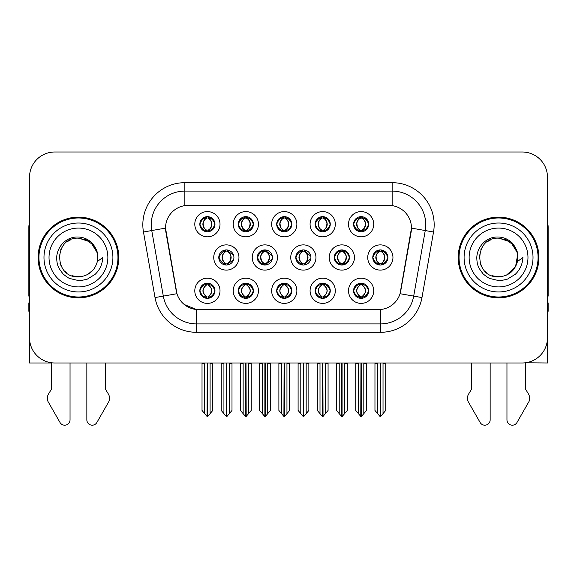 <?xml version="1.0" encoding="UTF-8"?>
<svg xmlns="http://www.w3.org/2000/svg" width="577" height="577" viewBox="0 0 577 577"><rect width="100%" height="100%" fill="white"/><g stroke="black" fill="none" stroke-linecap="round" stroke-linejoin="round"><path stroke-width="0.87" d="M353.557 290.779A7.566 7.566 0 0 0 361.123 298.345A7.566 7.566 0 0 0 368.689 290.779A7.566 7.566 0 0 0 361.123 283.213A7.566 7.566 0 0 0 353.557 290.779L353.629 290.779C355.064 294.847 357.026 296.888 359.529 296.888L360.423 296.888C355.418 292.813 355.418 288.738 360.423 284.663L360.668 284.663C355.533 288.738 355.533 292.813 360.668 296.888L360.668 296.888C355.36 292.813 355.36 288.738 360.675 284.663L359.529 284.663C357.076 284.612 355.107 286.654 353.629 290.779M348.515 290.779A12.607 12.607 0 0 0 361.123 303.387A12.607 12.607 0 0 0 373.73 290.779A12.607 12.607 0 0 0 361.123 278.172A12.607 12.607 0 0 0 348.515 290.779M295.777 257.493A7.566 7.566 0 0 0 303.343 265.052A7.566 7.566 0 0 0 310.909 257.493A7.566 7.566 0 0 0 303.343 249.928A7.566 7.566 0 0 0 295.777 257.493L295.987 257.493C297.48 253.375 299.441 251.341 301.879 251.384L301.345 250.194M290.736 257.493A12.607 12.607 0 0 0 303.343 270.101A12.607 12.607 0 0 0 315.951 257.493A12.607 12.607 0 0 0 303.343 244.879A12.607 12.607 0 0 0 290.736 257.493M315.129 224.208A7.566 7.566 0 0 0 322.694 231.766A7.566 7.566 0 0 0 330.26 224.208A7.566 7.566 0 0 0 322.694 216.642A7.566 7.566 0 0 0 315.129 224.208L315.201 224.208C316.694 220.089 318.655 218.048 321.093 218.092L320.581 216.938M310.087 224.208A12.607 12.607 0 0 0 322.694 236.815A12.607 12.607 0 0 0 335.302 224.208A12.607 12.607 0 0 0 322.694 211.593A12.607 12.607 0 0 0 310.087 224.208M257.284 257.493A7.566 7.566 0 0 0 264.843 265.052A7.566 7.566 0 0 0 272.409 257.493A7.566 7.566 0 0 0 264.843 249.928A7.566 7.566 0 0 0 257.284 257.493L257.551 257.493C259.044 253.375 261.013 251.341 263.444 251.384L262.91 250.18M252.236 257.493A12.607 12.607 0 0 0 264.843 270.101A12.607 12.607 0 0 0 277.458 257.493A12.607 12.607 0 0 0 264.843 244.879A12.607 12.607 0 0 0 252.236 257.493M276.7 290.779A7.566 7.566 0 0 0 284.266 298.345A7.566 7.566 0 0 0 291.832 290.779A7.566 7.566 0 0 0 284.266 283.213A7.566 7.566 0 0 0 276.7 290.779L276.765 290.779C278.201 294.847 280.17 296.888 282.665 296.888L283.559 296.888C278.554 292.813 278.554 288.738 283.559 284.663L283.812 284.663C278.677 288.738 278.677 292.813 283.812 296.888L283.812 296.888C278.496 292.813 278.496 288.738 283.819 284.663L282.665 284.663C280.213 284.612 278.244 286.654 276.765 290.779M271.652 290.779A12.607 12.607 0 0 0 284.266 303.387A12.607 12.607 0 0 0 296.874 290.779A12.607 12.607 0 0 0 284.266 278.172A12.607 12.607 0 0 0 271.652 290.779M353.557 224.208A7.566 7.566 0 0 0 361.123 231.766A7.566 7.566 0 0 0 368.689 224.208A7.566 7.566 0 0 0 361.123 216.642A7.566 7.566 0 0 0 353.557 224.208L353.629 224.208C355.122 220.089 357.091 218.048 359.521 218.092L359.009 216.938M348.515 224.208A12.607 12.607 0 0 0 361.123 236.815A12.607 12.607 0 0 0 373.73 224.208A12.607 12.607 0 0 0 361.123 211.593A12.607 12.607 0 0 0 348.515 224.208M199.837 290.779A7.566 7.566 0 0 0 207.403 298.345A7.566 7.566 0 0 0 214.969 290.779A7.566 7.566 0 0 0 207.403 283.213A7.566 7.566 0 0 0 199.837 290.779L199.909 290.779C201.337 294.847 203.306 296.888 205.801 296.888L206.696 296.888C201.698 292.813 201.698 288.738 206.696 284.663L206.948 284.663C201.813 288.738 201.813 292.813 206.948 296.888L206.948 296.888C201.633 292.813 201.633 288.738 206.955 284.663L205.801 284.663C203.349 284.612 201.387 286.654 199.909 290.779M194.795 290.779A12.607 12.607 0 0 0 207.403 303.387A12.607 12.607 0 0 0 220.01 290.779A12.607 12.607 0 0 0 207.403 278.172A12.607 12.607 0 0 0 194.795 290.779M238.265 224.208A7.566 7.566 0 0 0 245.831 231.766A7.566 7.566 0 0 0 253.397 224.208A7.566 7.566 0 0 0 245.831 216.642A7.566 7.566 0 0 0 238.265 224.208L238.337 224.208C239.83 220.089 241.799 218.048 244.23 218.092L243.718 216.938M233.223 224.208A12.607 12.607 0 0 0 245.831 236.815A12.607 12.607 0 0 0 258.438 224.208A12.607 12.607 0 0 0 245.831 211.593A12.607 12.607 0 0 0 233.223 224.208M334.278 257.493A7.566 7.566 0 0 0 341.844 265.052A7.566 7.566 0 0 0 349.41 257.493A7.566 7.566 0 0 0 341.844 249.928A7.566 7.566 0 0 0 334.278 257.493L334.415 257.493C335.908 253.375 337.87 251.341 340.307 251.384L339.788 250.209M329.236 257.493A12.607 12.607 0 0 0 341.844 270.101A12.607 12.607 0 0 0 354.451 257.493A12.607 12.607 0 0 0 341.844 244.879A12.607 12.607 0 0 0 329.236 257.493M238.265 290.779A7.566 7.566 0 0 0 245.831 298.345A7.566 7.566 0 0 0 253.397 290.779A7.566 7.566 0 0 0 245.831 283.213A7.566 7.566 0 0 0 238.265 290.779L238.337 290.779C239.772 294.847 241.734 296.888 244.237 296.888L245.131 296.888C240.126 292.813 240.126 288.738 245.131 284.663L245.376 284.663C240.241 288.738 240.241 292.813 245.376 296.888L245.376 296.888C240.068 292.813 240.068 288.738 245.384 284.663L244.237 284.663C241.785 284.612 239.816 286.654 238.337 290.779M233.223 290.779A12.607 12.607 0 0 0 245.831 303.387A12.607 12.607 0 0 0 258.438 290.779A12.607 12.607 0 0 0 245.831 278.172A12.607 12.607 0 0 0 233.223 290.779M315.129 290.779A7.566 7.566 0 0 0 322.694 298.345A7.566 7.566 0 0 0 330.26 290.779A7.566 7.566 0 0 0 322.694 283.213A7.566 7.566 0 0 0 315.129 290.779L315.201 290.779C316.629 294.847 318.598 296.888 321.093 296.888L321.988 296.888C316.989 292.813 316.989 288.738 321.988 284.663L322.24 284.663C317.105 288.738 317.105 292.813 322.24 296.888L322.24 296.888C316.924 292.813 316.924 288.738 322.247 284.663L321.093 284.663C318.641 284.612 316.679 286.654 315.201 290.779M310.087 290.779A12.607 12.607 0 0 0 322.694 303.387A12.607 12.607 0 0 0 335.302 290.779A12.607 12.607 0 0 0 322.694 278.172A12.607 12.607 0 0 0 310.087 290.779M218.784 257.493A7.566 7.566 0 0 0 226.35 265.052A7.566 7.566 0 0 0 233.916 257.493A7.566 7.566 0 0 0 226.35 249.928A7.566 7.566 0 0 0 218.784 257.493L219.123 257.493C220.616 253.375 222.578 251.341 225.016 251.384L224.475 250.158M213.742 257.493A12.607 12.607 0 0 0 226.35 270.101A12.607 12.607 0 0 0 238.957 257.493A12.607 12.607 0 0 0 226.35 244.879A12.607 12.607 0 0 0 213.742 257.493M372.778 257.493A7.566 7.566 0 0 0 380.337 265.052A7.566 7.566 0 0 0 387.903 257.493A7.566 7.566 0 0 0 380.337 249.928A7.566 7.566 0 0 0 372.778 257.493L372.843 257.493C374.336 253.375 376.305 251.341 378.736 251.384L378.223 250.23M367.729 257.493A12.607 12.607 0 0 0 380.337 270.101A12.607 12.607 0 0 0 392.951 257.493A12.607 12.607 0 0 0 380.337 244.879A12.607 12.607 0 0 0 367.729 257.493M276.7 224.208A7.566 7.566 0 0 0 284.266 231.766A7.566 7.566 0 0 0 291.832 224.208A7.566 7.566 0 0 0 284.266 216.642A7.566 7.566 0 0 0 276.7 224.208L276.772 224.208C278.265 220.089 280.227 218.048 282.665 218.092L282.146 216.938M271.652 224.208A12.607 12.607 0 0 0 284.266 236.815A12.607 12.607 0 0 0 296.874 224.208A12.607 12.607 0 0 0 284.266 211.593A12.607 12.607 0 0 0 271.652 224.208M199.837 224.208A7.566 7.566 0 0 0 207.403 231.766A7.566 7.566 0 0 0 214.969 224.208A7.566 7.566 0 0 0 207.403 216.642A7.566 7.566 0 0 0 199.837 224.208L199.909 224.208C201.402 220.089 203.364 218.048 205.801 218.092L205.289 216.938M194.795 224.208A12.607 12.607 0 0 0 207.403 236.815A12.607 12.607 0 0 0 220.01 224.208A12.607 12.607 0 0 0 207.403 211.593A12.607 12.607 0 0 0 194.795 224.208M165.527 228.074A22.698 22.698 0 0 0 165.873 232.012L176.245 290.851A22.698 22.698 0 0 0 198.596 309.604L378.404 309.604A22.698 22.698 0 0 0 400.755 290.851L411.127 232.012A22.698 22.698 0 0 0 388.783 205.376L188.217 205.376A22.698 22.698 0 0 0 165.527 228.074L165.779 224.705M525.452 362.782L547.479 362.983L547.479 177.218A25.215 25.215 0 0 0 522.257 152.003L54.743 152.003A25.215 25.215 0 0 0 29.521 177.218L29.521 362.983L51.548 362.983L51.548 388.999L48.562 393.932A8.403 8.403 0 0 0 47.949 401.419L60.022 422.501A5.366 5.366 0 0 0 70.041 419.818L70.041 362.983L86.846 362.983L86.846 419.818A5.366 5.366 0 0 0 96.864 422.501L108.938 401.419A8.403 8.403 0 0 0 108.325 393.932L105.339 388.999L105.339 362.983M471.661 362.983L471.661 388.999L468.675 393.932A8.403 8.403 0 0 0 468.062 401.419L480.136 422.501A5.366 5.366 0 0 0 490.154 419.818L490.154 362.983L506.959 362.983L506.959 419.818A5.366 5.366 0 0 0 516.978 422.501L529.051 401.419A8.403 8.403 0 0 0 528.438 393.932L525.452 388.999L525.452 362.983M38.096 257.493A40.347 40.347 0 0 0 78.443 297.84A40.347 40.347 0 0 0 118.79 257.493A40.347 40.347 0 0 0 78.443 217.147A40.347 40.347 0 0 0 38.096 257.493M458.21 257.493A40.347 40.347 0 0 0 498.557 297.84A40.347 40.347 0 0 0 538.904 257.493A40.347 40.347 0 0 0 498.557 217.147A40.347 40.347 0 0 0 458.21 257.493M184.856 182.678L184.856 205.628L392.144 205.628L392.144 191.088A33.625 33.625 0 0 1 425.256 230.548L413.695 296.109A33.625 33.625 0 0 1 380.582 323.892L196.418 323.892A33.625 33.625 0 0 1 163.305 296.109L151.744 230.548A33.625 33.625 0 0 1 184.856 191.088L392.144 191.088L392.144 182.678A42.027 42.027 0 0 1 433.529 232.004L421.967 297.573A42.027 42.027 0 0 1 380.582 332.302L196.418 332.302A42.027 42.027 0 0 1 155.033 297.573L143.471 232.004A42.027 42.027 0 0 1 184.856 182.678L392.144 182.678M378.404 309.604L198.596 309.604M196.418 332.302L196.418 309.503L184.308 304.541M425.256 230.548L411.473 228.117L400.056 293.707L413.695 296.109L425.256 230.548L433.529 232.004M155.033 297.573L176.944 293.707L165.527 228.117L151.744 230.548A33.625 33.625 0 0 1 151.239 224.705M400.755 290.851L400.618 291.565M176.382 291.565L176.245 290.851M522.257 152.003L54.743 152.003M29.521 177.218L29.521 337.761A25.215 25.215 0 0 0 54.743 362.983L522.257 362.983A25.215 25.215 0 0 0 547.479 337.761L547.479 177.218M358.432 413.644L358.432 363.402L358.122 362.983L358.432 363.402L355.742 363.402L355.742 362.983L355.742 410.442L360.776 416.443L360.957 362.983M366.503 362.983L366.503 410.442L361.469 416.443L361.296 362.983M366.503 410.442L366.503 363.402L363.813 363.402L363.813 413.644M364.123 362.983L363.813 363.402M362.428 283.321L361.829 284.663C366.835 288.738 366.835 292.813 361.829 296.888L361.577 296.888C366.712 292.813 366.712 288.738 361.577 284.663L361.577 284.663C366.893 288.738 366.893 292.813 361.57 296.888L362.724 296.888C365.176 296.946 367.145 294.905 368.616 290.765C367.181 286.697 365.212 284.663 362.724 284.663L363.236 283.516M361.829 284.663L362.724 284.663M387.903 257.493L387.838 257.493C386.381 253.426 384.412 251.384 381.938 251.384L381.044 251.384C383.445 252.668 384.722 254.702 384.859 257.493C384.722 260.277 383.445 262.319 381.044 263.602L381.938 263.602L382.457 264.756M379.039 250.036L379.637 251.384L378.736 251.384M380.798 263.602C383.258 262.319 384.563 260.277 384.708 257.493C384.563 254.702 383.258 252.668 380.798 251.384L380.798 251.384C382.58 252.106 383.856 253.765 384.599 256.354C384.39 260.436 383.121 262.852 380.791 263.602L381.419 264.98M387.838 257.493C386.323 261.641 384.354 263.675 381.938 263.602M379.637 251.384L379.637 251.384C377.235 252.668 375.959 254.702 375.822 257.493C375.959 260.277 377.235 262.319 379.637 263.602L378.736 263.602C376.377 263.754 374.415 261.713 372.843 257.493M379.637 263.602L379.882 263.602C377.416 262.319 376.117 260.277 375.966 257.493C376.117 254.702 377.416 252.668 379.882 251.384C378.094 252.106 376.824 253.765 376.081 256.354C376.291 260.436 377.56 262.852 379.89 263.602L379.039 264.944M385.717 363.402L385.717 410.442L383.027 413.644L383.027 363.402L385.717 363.402L385.717 362.983M374.963 362.983L374.963 410.442L379.998 416.443L380.683 416.443L383.027 413.644M383.027 363.402L383.337 362.983M380.51 362.983L380.51 416.443M377.336 362.983L377.654 363.402L374.963 363.402M377.654 363.402L377.654 413.644M380.171 416.443L380.171 362.983M361.584 230.317C364.044 229.033 365.349 226.992 365.493 224.208C365.349 221.417 364.044 219.375 361.584 218.092L361.829 218.092C364.231 219.375 365.501 221.417 365.645 224.208C365.501 226.992 364.231 229.033 361.829 230.317L362.724 230.317L363.243 231.471M361.584 218.092L362.724 218.092L363.243 216.938M359.824 231.658L360.416 230.317C358.014 229.033 356.745 226.992 356.608 224.208C356.745 221.417 358.014 219.375 360.416 218.092L360.668 218.092C358.202 219.375 356.896 221.417 356.752 224.208C356.896 226.992 358.202 229.033 360.668 230.317L360.668 230.317C358.346 229.567 357.069 227.15 356.86 223.068C357.61 220.479 358.88 218.82 360.675 218.099L359.521 218.092M368.689 224.208L368.616 224.208C367.102 228.355 365.14 230.389 362.724 230.317M368.616 224.208C367.16 220.14 365.198 218.099 362.724 218.092M360.416 230.317L359.521 230.317C357.163 230.468 355.194 228.427 353.629 224.208M29.521 222.52A16.812 16.812 0 0 0 28.85 227.23L28.85 296.16A16.812 16.812 0 0 1 29.521 296.116M29.521 311.284L28.85 311.284L28.85 302.882L29.521 302.882M320.004 413.644L320.004 363.402L319.694 362.983L320.004 363.402L317.314 363.402L317.314 362.983L317.314 410.442L322.348 416.443L322.529 362.983M328.075 362.983L328.075 410.442L323.041 416.443L322.86 362.983M328.075 410.442L328.075 363.402L325.385 363.402L325.385 413.644M325.695 362.983L325.385 363.402M323.993 283.321L323.394 284.663C328.4 288.738 328.4 292.813 323.394 296.888L323.149 296.888C328.284 292.813 328.284 288.738 323.149 284.663L323.149 284.663C328.464 288.738 328.464 292.813 323.142 296.888L324.296 296.888C326.748 296.946 328.71 294.905 330.188 290.765C328.746 286.697 326.784 284.663 324.296 284.663L324.808 283.516M323.394 284.663L324.296 284.663M281.576 413.644L281.576 363.402L281.266 362.983L281.576 363.402L278.886 363.402L278.886 362.983L278.886 410.442L283.92 416.443L284.093 362.983M289.64 362.983L289.64 410.442L284.605 416.443L284.432 362.983M289.64 410.442L289.64 363.402L286.957 363.402L286.957 413.644M287.267 362.983L286.957 363.402M285.565 283.321L284.966 284.663C289.971 288.738 289.971 292.813 284.966 296.888L284.721 296.888C289.856 292.813 289.856 288.738 284.721 284.663L284.721 284.663C290.029 288.738 290.029 292.813 284.713 296.888L285.86 296.888C288.312 296.946 290.281 294.905 291.76 290.765C290.318 286.697 288.349 284.663 285.86 284.663L286.38 283.516M284.966 284.663L285.86 284.663M243.141 413.644L243.141 363.402L242.83 362.983L243.141 363.402L240.45 363.402L240.45 362.983L240.45 410.442L245.492 416.443L245.665 362.983M251.211 362.983L251.211 410.442L246.177 416.443L246.004 362.983M251.211 410.442L251.211 363.402L248.521 363.402L248.521 413.644M248.831 362.983L248.521 363.402M247.136 283.321L246.538 284.663C251.543 288.738 251.543 292.813 246.538 296.888L246.285 296.888C251.421 292.813 251.421 288.738 246.285 284.663L246.285 284.663C251.601 288.738 251.601 292.813 246.278 296.888L247.432 296.888C249.884 296.946 251.853 294.905 253.332 290.765C251.889 286.697 249.92 284.663 247.432 284.663L247.944 283.516M246.538 284.663L247.432 284.663M204.712 413.644L204.712 363.402L204.402 362.983L204.712 363.402L202.022 363.402L202.022 362.983L202.022 410.442L207.056 416.443L207.237 362.983M212.783 362.983L212.783 410.442L207.749 416.443L207.569 362.983M212.783 410.442L212.783 363.402L210.093 363.402L210.093 413.644M210.403 362.983L210.093 363.402M208.701 283.321L208.102 284.663C213.108 288.738 213.108 292.813 208.102 296.888L207.857 296.888C212.992 292.813 212.992 288.738 207.857 284.663L207.857 284.663C213.173 288.738 213.173 292.813 207.85 296.888L209.004 296.888C211.456 296.946 213.418 294.905 214.896 290.765C213.454 286.697 211.492 284.663 209.004 284.663L209.516 283.516M208.102 284.663L209.004 284.663M343.51 263.602C345.926 263.675 347.888 261.641 349.402 257.493C347.945 253.426 345.984 251.384 343.51 251.384L342.615 251.384C345.017 252.668 346.287 254.702 346.431 257.493C346.287 260.277 345.017 262.319 342.615 263.602L343.51 263.602L344.015 264.735M340.603 250.029L341.202 251.384L340.307 251.384M342.37 263.602C344.83 262.319 346.135 260.277 346.279 257.493C346.135 254.702 344.83 252.668 342.37 251.384L342.37 251.384C344.152 252.106 345.421 253.765 346.171 256.354C345.962 260.436 344.693 262.852 342.363 263.602L342.983 264.966M341.202 251.384L341.202 251.384C338.8 252.668 337.531 254.702 337.386 257.493C337.531 260.277 338.8 262.319 341.202 263.602L340.307 263.602C337.949 263.754 335.98 261.713 334.415 257.493M340.603 264.951L341.454 263.602C338.987 262.319 337.682 260.277 337.538 257.493C337.682 254.702 338.987 252.668 341.454 251.384M347.289 363.402L347.289 410.442L344.599 413.644L344.599 363.402L347.289 363.402L347.289 362.983M336.528 362.983L336.528 410.442L341.562 416.443L342.255 416.443L344.599 413.644M344.599 363.402L344.909 362.983M342.074 362.983L342.074 416.443M338.908 362.983L339.218 363.402L336.528 363.402M339.218 363.402L339.218 413.644M341.743 416.443L341.743 362.983M310.801 256.217L305.082 251.384L304.187 251.384C306.589 252.668 307.858 254.702 308.003 257.493C307.858 260.277 306.589 262.319 304.187 263.602L305.082 263.602L305.579 264.72M302.168 250.021L302.774 251.384L301.879 251.384M303.935 263.602C306.401 262.319 307.707 260.277 307.851 257.493C307.707 254.702 306.401 252.668 303.935 251.384L303.935 251.384C305.723 252.106 306.993 253.765 307.743 256.354C307.534 260.436 306.257 262.852 303.928 263.602L304.548 264.958M310.808 258.741L305.082 263.602M302.774 251.384L302.774 251.384C300.372 252.668 299.102 254.702 298.958 257.493C299.102 260.277 300.372 262.319 302.774 263.602L301.879 263.602C299.513 263.754 297.552 261.713 295.987 257.493M302.774 263.602L303.019 263.602C300.559 262.319 299.254 260.277 299.11 257.493C299.254 254.702 300.559 252.668 303.019 251.384C301.237 252.106 299.968 253.765 299.218 256.354C299.427 260.436 300.696 262.852 303.026 263.602L302.168 264.966M308.861 363.402L308.861 410.442L306.171 413.644L306.171 363.402L308.861 363.402L308.861 362.983M298.1 362.983L298.1 410.442L303.134 416.443L303.827 416.443L306.171 413.644M306.171 363.402L306.481 362.983M303.646 362.983L303.646 416.443M300.48 362.983L300.79 363.402L298.1 363.402M300.79 363.402L300.79 413.644M303.307 416.443L303.307 362.983M272.193 255.669L266.653 251.384L265.752 251.384C268.154 252.668 269.43 254.702 269.567 257.493C269.43 260.277 268.154 262.319 265.752 263.602L266.653 263.602L267.137 264.699M263.732 250.007L264.345 251.384L263.444 251.384M265.507 263.602C267.966 262.319 269.271 260.277 269.416 257.493C269.271 254.702 267.966 252.668 265.507 251.384L265.507 251.384C267.295 252.106 268.565 253.765 269.308 256.354C269.098 260.436 267.829 262.852 265.499 263.602L266.112 264.951M272.193 259.297L266.653 263.602M264.345 251.384L264.345 251.384C261.944 252.668 260.667 254.702 260.53 257.493C260.667 260.277 261.944 262.319 264.345 263.602L263.444 263.602C261.085 263.754 259.123 261.713 257.551 257.493M264.345 263.602L264.591 263.602C262.124 262.319 260.826 260.277 260.674 257.493C260.826 254.702 262.124 252.668 264.591 251.384C262.802 252.106 261.532 253.765 260.79 256.354C260.999 260.436 262.268 262.852 264.598 263.602L263.732 264.973M270.425 363.402L270.425 410.442L267.735 413.644L267.735 363.402L270.425 363.402L270.425 362.983M259.672 362.983L259.672 410.442L264.706 416.443L265.391 416.443L267.735 413.644M267.735 363.402L268.053 362.983M265.218 362.983L265.218 416.443M262.045 362.983L262.362 363.402L259.672 363.402M262.362 363.402L262.362 413.644M264.879 416.443L264.879 362.983M233.577 255.258L228.218 251.384L227.324 251.384C229.725 252.668 230.995 254.702 231.139 257.493C230.995 260.277 229.725 262.319 227.324 263.602L228.218 263.602L228.701 264.684M225.297 250L225.91 251.384L225.016 251.384M227.078 263.602C229.538 262.319 230.843 260.277 230.988 257.493C230.843 254.702 229.538 252.668 227.078 251.384L227.078 251.384C228.86 252.106 230.129 253.765 230.879 256.354C230.67 260.436 229.401 262.852 227.071 263.602L227.677 264.937M233.577 259.715L228.218 263.602M225.91 251.384L225.91 251.384C223.508 252.668 222.239 254.702 222.095 257.493C222.239 260.277 223.508 262.319 225.91 263.602L225.016 263.602C222.657 263.754 220.688 261.713 219.123 257.493M225.297 264.98L226.162 263.602C223.696 262.319 222.39 260.277 222.246 257.493C222.39 254.702 223.696 252.668 226.162 251.384M231.997 363.402L231.997 410.442L229.307 413.644L229.307 363.402L231.997 363.402L231.997 362.983M221.236 362.983L221.236 410.442L226.271 416.443L226.963 416.443L229.307 413.644M229.307 363.402L229.617 362.983M226.783 362.983L226.783 416.443M223.616 362.983L223.926 363.402L221.236 363.402M223.926 363.402L223.926 413.644M226.451 416.443L226.451 362.983M323.776 216.714L323.142 218.092C324.938 218.82 326.207 220.479 326.957 223.068C326.748 227.15 325.478 229.567 323.142 230.317C325.616 229.033 326.921 226.992 327.065 224.208C326.921 221.417 325.616 219.375 323.149 218.092L323.401 218.092C325.803 219.375 327.072 221.417 327.217 224.208C327.072 226.992 325.803 229.033 323.401 230.317L324.296 230.317L324.808 231.471M323.149 218.092L324.296 218.092L324.808 216.938M321.389 231.658L321.988 230.317C319.586 229.033 318.316 226.992 318.172 224.208C318.316 221.417 319.586 219.375 321.988 218.092L322.24 218.092C319.773 219.375 318.468 221.417 318.324 224.208C318.468 226.992 319.773 229.033 322.24 230.317L322.24 230.317C319.91 229.567 318.641 227.15 318.432 223.068C319.182 220.479 320.451 218.82 322.24 218.099L321.093 218.092M330.26 224.208L330.188 224.208C328.674 228.355 326.712 230.389 324.296 230.317M330.188 224.208C328.731 220.14 326.77 218.099 324.296 218.092M321.988 230.317L321.093 230.317C318.728 230.468 316.766 228.427 315.201 224.208M285.341 216.714L284.713 218.092C286.509 218.82 287.779 220.479 288.529 223.068C288.312 227.15 287.043 229.567 284.713 230.317C287.187 229.033 288.486 226.992 288.637 224.208C288.486 221.417 287.187 219.375 284.721 218.092L284.966 218.092C287.368 219.375 288.644 221.417 288.781 224.208C288.644 226.992 287.368 229.033 284.966 230.317L285.867 230.317L286.38 231.471M284.721 218.092L285.867 218.092L286.38 216.938M282.961 231.658L283.559 230.317C281.158 229.033 279.888 226.992 279.744 224.208C279.888 221.417 281.158 219.375 283.559 218.092L283.805 218.092C281.345 219.375 280.04 221.417 279.895 224.208C280.04 226.992 281.345 229.033 283.805 230.317L283.805 230.317C281.482 229.567 280.213 227.15 280.004 223.068C280.747 220.479 282.023 218.82 283.812 218.099L282.665 218.092M291.832 224.208L291.76 224.208C290.245 228.355 288.276 230.389 285.867 230.317M291.76 224.208C290.303 220.14 288.334 218.099 285.867 218.092M283.559 230.317L282.665 230.317C280.299 230.468 278.338 228.427 276.772 224.208M246.292 230.317C248.752 229.033 250.057 226.992 250.202 224.208C250.057 221.417 248.752 219.375 246.292 218.092L246.538 218.092C248.939 219.375 250.209 221.417 250.353 224.208C250.209 226.992 248.939 229.033 246.538 230.317L247.432 230.317L247.951 231.471M246.292 218.092L247.432 218.092L247.951 216.938M244.533 231.658L245.124 230.317C242.729 229.033 241.453 226.992 241.316 224.208C241.453 221.417 242.729 219.375 245.124 218.092L245.376 218.092C242.91 219.375 241.604 221.417 241.46 224.208C241.604 226.992 242.91 229.033 245.376 230.317L245.376 230.317C243.054 229.567 241.777 227.15 241.568 223.068C242.318 220.479 243.588 218.82 245.384 218.099L244.23 218.092M253.397 224.208L253.332 224.208C251.81 228.355 249.848 230.389 247.432 230.317M253.332 224.208C251.868 220.14 249.906 218.099 247.432 218.092M245.124 230.317L244.23 230.317C241.871 230.468 239.902 228.427 238.337 224.208M208.485 216.714L207.85 218.092C209.646 218.82 210.915 220.479 211.665 223.068C211.456 227.15 210.187 229.567 207.85 230.317C210.324 229.033 211.629 226.992 211.773 224.208C211.629 221.417 210.324 219.375 207.857 218.092L208.109 218.092C210.511 219.375 211.781 221.417 211.925 224.208C211.781 226.992 210.511 229.033 208.109 230.317L209.004 230.317L209.516 231.471M207.857 218.092L209.004 218.092L209.516 216.938M206.097 231.658L206.696 230.317C204.294 229.033 203.025 226.992 202.88 224.208C203.025 221.417 204.294 219.375 206.696 218.092L206.948 218.092C204.482 219.375 203.176 221.417 203.032 224.208C203.176 226.992 204.482 229.033 206.948 230.317L206.948 230.317C204.619 229.567 203.349 227.15 203.14 223.068C203.89 220.479 205.16 218.82 206.955 218.099L205.801 218.092M214.969 224.208L214.896 224.208C213.382 228.355 211.42 230.389 209.004 230.317M214.896 224.208C213.44 220.14 211.478 218.099 209.004 218.092M206.696 230.317L205.801 230.317C203.436 230.468 201.474 228.427 199.909 224.208M78.277 276.823L71.988 275.712M66.752 272.885L64.566 270.952M61.595 266.971L60.051 263.444M59.142 258.568L59.294 254.868M60.744 249.704L62.576 246.444M67.538 241.532L70.791 239.736M75.176 276.542L80.326 276.729M78.443 276.83C88.339 276.152 94.642 271.046 97.347 261.511L102.807 257.493C102.403 264.187 99.871 269.784 95.205 274.263L87.401 279.088C81.718 280.53 78.732 281.028 78.443 280.559L69.839 278.525C69.377 278.893 62.244 273.599 62.742 273.498C58.688 268.218 56.907 265.932 56.676 257.667C57.051 246.292 66.766 236.253 78.443 237.039C83.153 237.226 87.315 238.885 90.935 242.015C92.818 242.838 97.729 251.067 97.354 253.469A19.329 19.329 0 0 1 97.354 261.496L97.239 252.971L93.467 245.326L86.766 240.039L78.443 238.164C53.502 236.952 53.502 278.02 78.443 276.83L80.708 276.686M87.848 274.378L93.481 269.625M97.059 262.694L97.549 254.551M97.087 252.387L91.116 242.888M89.63 241.72L78.898 238.171M89.659 273.238L91.13 272.077M112.904 257.493A34.461 34.461 0 0 1 78.443 291.955A34.461 34.461 0 0 1 43.982 257.493A34.461 34.461 0 0 1 78.443 223.025A34.461 34.461 0 0 1 112.904 257.493M78.443 296.996A39.51 39.51 0 0 1 38.94 257.493A39.51 39.51 0 0 1 78.443 217.983A39.51 39.51 0 0 1 117.953 257.493A39.51 39.51 0 0 1 78.443 296.996M78.443 286.913A29.42 29.42 0 0 1 49.023 257.493A29.42 29.42 0 0 1 78.443 228.074A29.42 29.42 0 0 1 107.863 257.493A29.42 29.42 0 0 1 78.443 286.913M498.391 276.823L492.102 275.712M486.865 272.885L484.68 270.952M481.708 266.971L480.165 263.444M479.256 258.568L479.4 254.868M480.857 249.704L482.689 246.444M487.652 241.532L490.904 239.736M495.29 276.542L500.439 276.729M498.557 276.83C508.452 276.152 514.756 271.046 517.461 261.511L522.921 257.493C522.517 264.187 519.985 269.784 515.319 274.263L507.515 279.088C501.831 280.53 498.845 281.028 498.557 280.559L489.952 278.525C489.491 278.893 482.358 273.599 482.855 273.498C478.802 268.218 477.02 265.932 476.79 257.667C477.165 246.292 486.88 236.253 498.557 237.039C503.267 237.226 507.428 238.885 511.049 242.015C512.931 242.838 517.843 251.067 517.468 253.469A19.329 19.329 0 0 1 517.468 261.496L517.353 252.971L513.58 245.326L506.88 240.039L498.557 238.164C473.616 236.952 473.616 278.02 498.557 276.83L500.822 276.686M506.541 275.092L515.557 266.697L517.663 254.551M517.201 252.387L511.229 242.888M509.743 241.72L499.011 238.171M509.772 273.238L511.244 272.077M533.018 257.493A34.461 34.461 0 0 1 498.557 291.955A34.461 34.461 0 0 1 464.096 257.493A34.461 34.461 0 0 1 498.557 223.025A34.461 34.461 0 0 1 533.018 257.493M498.557 296.996A39.51 39.51 0 0 1 459.047 257.493A39.51 39.51 0 0 1 498.557 217.983A39.51 39.51 0 0 1 538.06 257.493A39.51 39.51 0 0 1 498.557 296.996M498.557 286.913A29.42 29.42 0 0 1 469.137 257.493A29.42 29.42 0 0 1 498.557 228.074A29.42 29.42 0 0 1 527.977 257.493A29.42 29.42 0 0 1 498.557 286.913M547.479 222.52A16.812 16.812 0 0 1 548.15 227.23L548.15 296.16A16.812 16.812 0 0 0 547.479 296.116M547.479 302.882L548.15 302.882L548.15 311.284L547.479 311.284M380.582 309.503L380.582 332.302M143.471 232.004L151.744 230.548M413.695 296.109L421.967 297.573M359.824 283.321L360.423 284.663M362.428 298.23L361.829 296.888M359.824 298.23L360.423 296.888M359.529 284.663L359.009 283.516M362.724 296.888L363.236 298.042M359.529 296.888L359.009 298.042M381.938 251.384L382.457 250.23M381.642 250.036L381.044 251.384M381.642 264.944L381.044 263.602M378.736 263.602L378.223 264.756M362.428 231.658L361.829 230.317M362.428 216.75L361.829 218.092M359.824 216.75L360.416 218.092M359.521 230.317L359.009 231.471M321.396 283.321L321.988 284.663M323.993 298.23L323.394 296.888M321.396 298.23L321.988 296.888M321.093 284.663L320.581 283.516M324.296 296.888L324.808 298.042M321.093 296.888L320.581 298.042M282.961 283.321L283.559 284.663M285.565 298.23L284.966 296.888M282.961 298.23L283.559 296.888M282.665 284.663L282.153 283.516M285.86 296.888L286.38 298.042M282.665 296.888L282.153 298.042M244.533 283.321L245.131 284.663M247.136 298.23L246.538 296.888M244.533 298.23L245.131 296.888M244.237 284.663L243.718 283.516M247.432 296.888L247.944 298.042M244.237 296.888L243.718 298.042M206.104 283.321L206.696 284.663M208.701 298.23L208.102 296.888M206.104 298.23L206.696 296.888M205.801 284.663L205.289 283.516M209.004 296.888L209.516 298.042M205.801 296.888L205.289 298.042M343.51 251.384L344.015 250.245M343.207 250.05L342.615 251.384M343.207 264.93L342.615 263.602M340.307 263.602L339.788 264.771M305.082 251.384L305.579 250.259M304.771 250.065L304.187 251.384M304.771 264.922L304.187 263.602M301.879 263.602L301.345 264.785M266.653 251.384L267.137 250.281M266.336 250.072L265.752 251.384M266.336 264.908L265.752 263.602M263.444 263.602L262.91 264.807M228.218 251.384L228.701 250.303M227.901 250.086L227.324 251.384M227.901 264.893L227.324 263.602M225.016 263.602L224.475 264.821M324 231.658L323.401 230.317M324 216.75L323.401 218.092M321.389 216.75L321.988 218.092M321.093 230.317L320.581 231.471M285.565 231.658L284.966 230.317M285.565 216.75L284.966 218.092M282.961 216.75L283.559 218.092M282.665 230.317L282.146 231.471M247.136 231.658L246.538 230.317M247.136 216.75L246.538 218.092M244.533 216.75L245.124 218.092M244.23 230.317L243.718 231.471M208.708 231.658L208.109 230.317M208.708 216.75L208.109 218.092M206.097 216.75L206.696 218.092M205.801 230.317L205.289 231.471M362.205 283.293L361.57 284.663M360.048 283.293L360.675 284.663M362.205 298.266L361.57 296.888M360.048 298.266L360.675 296.888M381.419 250L380.791 251.384M379.262 250L379.89 251.384M379.262 264.98L379.89 263.602M362.205 216.714L361.577 218.092C363.366 218.82 364.635 220.479 365.385 223.068C365.176 227.15 363.907 229.567 361.577 230.317L362.205 231.694M360.041 216.714L360.675 218.092M360.041 231.694L360.675 230.317M323.769 283.293L323.142 284.663M321.613 283.293L322.247 284.663M323.769 298.266L323.142 296.888M321.613 298.266L322.247 296.888M285.341 283.293L284.713 284.663M283.184 283.293L283.819 284.663M285.341 298.266L284.713 296.888M283.184 298.266L283.819 296.888M246.913 283.293L246.278 284.663M244.756 283.293L245.384 284.663M246.913 298.266L246.278 296.888M244.756 298.266L245.384 296.888M208.477 283.293L207.85 284.663M206.321 283.293L206.955 284.663M208.477 298.266L207.85 296.888M206.321 298.266L206.955 296.888M342.983 250.014L342.363 251.384M340.827 249.992L341.461 251.384C339.665 252.106 338.396 253.765 337.646 256.354C337.855 260.436 339.125 262.852 341.461 263.602L340.827 264.987M304.548 250.021L303.928 251.384M302.391 249.985L303.026 251.384M302.391 264.994L303.026 263.602M266.112 250.036L265.499 251.384M263.956 249.978L264.598 251.384M263.956 265.002L264.598 263.602M227.677 250.043L227.071 251.384M225.52 249.971L226.17 251.384C224.374 252.106 223.104 253.765 222.354 256.354C222.563 260.436 223.833 262.852 226.17 263.602L225.52 265.009M323.142 230.317L323.776 231.694M321.613 216.714L322.24 218.092M321.613 231.694L322.24 230.317M284.713 230.317L285.341 231.694M283.184 216.714L283.812 218.092M283.184 231.694L283.812 230.317M246.913 216.714L246.285 218.092C248.074 218.82 249.343 220.479 250.093 223.068C249.884 227.15 248.615 229.567 246.285 230.317L246.913 231.694M244.749 216.714L245.384 218.092M244.749 231.694L245.384 230.317M207.85 230.317L208.485 231.694M206.321 216.714L206.955 218.092M206.321 231.694L206.955 230.317"/></g></svg>
